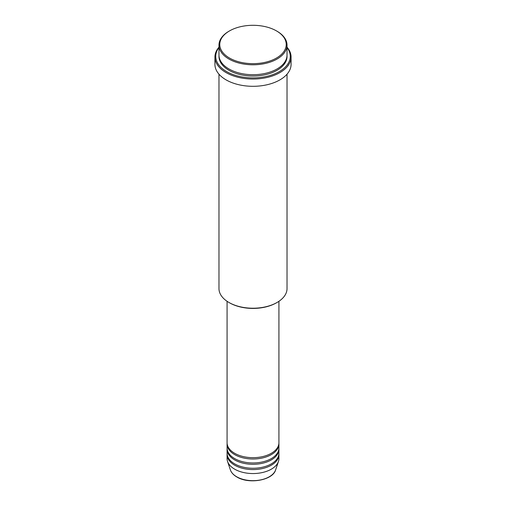<?xml version="1.0" encoding="UTF-8"?>
<svg xmlns="http://www.w3.org/2000/svg" width="506" height="506" viewBox="0 0 506 506"><rect width="100%" height="100%" fill="white"/><g stroke="black" fill="none" stroke-linecap="round" stroke-linejoin="round"><path stroke-width="0.76" d="M227.074 301.298L227.074 442.706A25.926 14.965 0 0 0 234.67 453.294A25.926 14.965 0 0 0 262.924 456.538A25.926 14.965 0 0 0 278.926 442.706L278.926 301.298M227.099 443.37A25.926 14.965 0 0 0 227.074 444.034A25.926 14.965 0 0 0 234.67 454.616A25.926 14.965 0 0 0 262.924 457.86A25.926 14.965 0 0 0 278.926 444.034A25.926 14.965 0 0 0 278.901 443.37M227.074 444.034L227.074 448A25.926 14.965 0 0 0 234.67 458.581A25.926 14.965 0 0 0 262.924 461.826A25.926 14.965 0 0 0 278.926 448L278.926 444.034M227.099 448.664A25.926 14.965 0 0 0 227.074 449.322A25.926 14.965 0 0 0 234.67 459.91A25.926 14.965 0 0 0 262.924 463.154A25.926 14.965 0 0 0 278.926 449.322A25.926 14.965 0 0 0 278.901 448.664M227.074 449.322L227.074 453.294A25.926 14.965 0 0 0 234.67 463.875A25.926 14.965 0 0 0 262.924 467.12A25.926 14.965 0 0 0 278.926 453.294L278.926 449.322M227.099 453.952A25.926 14.965 0 0 0 227.074 454.616A25.926 14.965 0 0 0 234.67 465.197A25.926 14.965 0 0 0 262.924 468.442A25.926 14.965 0 0 0 278.926 454.616A25.926 14.965 0 0 0 278.901 453.952M229.509 58.038A33.219 19.177 0 0 0 276.491 58.038A33.219 19.177 0 0 0 276.491 30.917L277.06 31.245A34.028 19.645 180 0 1 287.029 45.142A34.028 19.645 180 0 1 266.023 63.288A34.028 19.645 180 0 1 228.94 59.031A34.028 19.645 180 0 1 218.971 45.142A34.028 19.645 180 0 1 228.94 31.245L229.509 30.917A33.219 19.177 0 0 0 229.509 58.038M277.06 302.468L276.491 302.797A33.219 19.177 180 0 1 229.509 302.797L228.94 302.468A34.028 19.645 0 0 0 277.06 302.468A34.028 19.645 0 0 0 287.029 288.578L287.029 74.192M218.971 47.608A37.267 21.518 0 0 0 226.65 71.599A37.267 21.518 0 0 0 274.125 74.11A37.267 21.518 0 0 0 287.029 47.608M287.029 47.178A38.076 21.986 180 0 1 291.076 57.045A38.076 21.986 180 0 1 267.573 77.355A38.076 21.986 180 0 1 226.074 72.592A38.076 21.986 180 0 1 214.923 57.045A38.076 21.986 180 0 1 218.971 47.178M218.971 45.142L218.971 55.059A34.028 19.645 0 0 0 228.94 68.955A34.028 19.645 0 0 0 266.023 73.212A34.028 19.645 0 0 0 287.029 55.059L287.029 45.142M214.923 57.045L214.923 64.325A38.076 21.986 0 0 0 226.074 79.866A38.076 21.986 0 0 0 267.573 84.635A38.076 21.986 0 0 0 291.076 64.325L291.076 57.045M227.074 454.616L227.074 458.581A25.926 14.965 0 0 0 227.542 461.421A25.926 14.965 0 0 0 234.67 469.17A25.926 14.965 0 0 0 260.596 472.895A25.926 14.965 0 0 0 278.458 461.421A25.926 14.965 0 0 0 278.926 458.581L278.926 454.616M277.06 31.245L276.491 30.917A33.219 19.177 0 0 0 229.509 30.917M218.971 74.192L218.971 288.578A34.028 19.645 0 0 0 228.94 302.468L229.509 302.797M236.7 476.766A23.048 13.308 0 0 0 259.755 480.08A23.048 13.308 0 0 0 275.631 469.878C272.867 480.358 248.807 484.489 236.852 476.975C233.513 475.039 231.35 472.667 230.369 469.878A23.048 13.308 0 0 0 236.7 476.766M287.01 55.723A34.028 19.645 180 0 1 266.548 74.407A34.028 19.645 180 0 1 228.94 70.277A34.028 19.645 180 0 1 218.99 55.723M275.631 469.878L278.458 461.421M230.369 469.878L227.542 461.421"/></g></svg>
